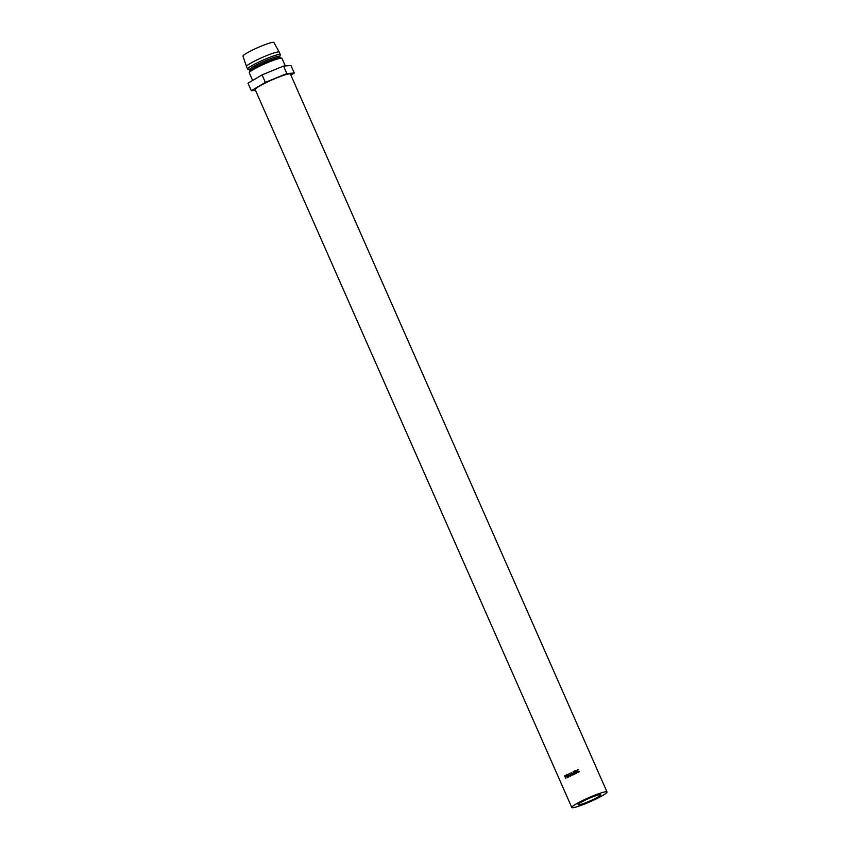 <?xml version="1.0" encoding="UTF-8"?>
<svg xmlns="http://www.w3.org/2000/svg" width="850" height="850" viewBox="0 0 850 850"><rect width="100%" height="100%" fill="white"/><g stroke="black" fill="none" stroke-linecap="round" stroke-linejoin="round"><path stroke-width="1.27" d="M587.424 802.06A12.378 1.36 -23.8 0 1 578.085 804.727A12.378 1.36 -23.8 0 1 591.398 797.406A12.378 1.36 -23.8 0 1 600.737 794.739A12.378 1.36 -23.8 0 1 587.424 802.06M586.33 803.346A19.253 2.114 156.2 0 0 607.028 791.966A19.253 2.114 156.2 0 0 592.503 796.11A19.253 2.114 156.2 0 0 571.795 807.5A19.253 2.114 156.2 0 0 586.33 803.346M607.028 791.966L290.413 74.088A19.253 2.114 156.2 0 0 275.889 78.243A19.253 2.114 156.2 0 0 255.181 89.632L571.795 807.5M252.641 80.463L249.262 72.813A17.882 1.966 -23.8 0 1 249.284 72.569A17.882 1.966 -23.8 0 1 268.494 62.241A17.882 1.966 -23.8 0 1 281.796 58.236A17.882 1.966 -23.8 0 1 281.977 58.384L285.313 65.928M249.284 72.569L249.985 70.784A16.501 1.817 -23.8 0 1 267.718 61.253A16.501 1.817 -23.8 0 1 280.001 57.545L281.796 58.236M249.932 70.922L249.422 69.764A16.501 1.817 -23.8 0 1 267.166 59.999A16.501 1.817 -23.8 0 1 279.618 56.44L280.128 57.598M249.464 69.849L247.796 69.222A17.882 1.966 -23.8 0 1 247.616 69.062A17.882 1.966 -23.8 0 1 266.836 58.491A17.882 1.966 -23.8 0 1 280.33 54.634A17.882 1.966 -23.8 0 1 280.319 54.878L279.661 56.536M279.214 52.116L273.923 42.5A16.915 1.859 -23.8 0 0 261.163 46.166A16.915 1.859 -23.8 0 0 242.972 56.153L246.5 66.544A17.882 1.966 -23.8 0 1 246.5 66.544A17.882 1.966 -23.8 0 1 265.731 55.994A17.882 1.966 -23.8 0 1 279.214 52.116A17.882 1.966 -23.8 0 1 279.225 52.137L280.33 54.634M290.838 75.055L294.281 73.026L290.966 65.514L283.539 66.066L262.055 74.896L248.009 83.194L251.313 90.695L255.51 90.387M294.281 73.026L286.843 73.567L283.539 66.066M286.843 73.567L265.359 82.407L262.055 74.896M265.359 82.407L251.313 90.695M576.736 771.556L578.425 772.151L579.466 771.364L578.553 772.416L576.491 771.641L577.32 769.633L578.722 769.696L577.426 769.919L576.852 771.758M576.778 771.619L578.425 772.236L579.179 771.301M578.425 772.151L579.381 771.598M577.246 772.438L576.491 771.641L577.309 769.718L578.68 769.792M568.671 774.233L569.309 773.457L570.903 774.265L570.254 776.284L568.427 775.529L569.404 773.372M567.088 776.347A19.253 2.114 -23.8 0 0 566.929 776.422L567.471 777.644A19.253 2.114 -23.8 0 0 567.29 777.75L566.121 775.104A19.253 2.114 -23.8 0 1 566.536 774.871L567.779 775.094L567.322 776.22L568.661 777.017A19.253 2.114 -23.8 0 0 568.416 777.144L567.471 776.241M573.251 774.743A19.253 2.114 -23.8 0 1 573.304 774.711L573.389 772.374L574.483 774.159A19.253 2.114 -23.8 0 1 574.717 774.053L573.197 771.566A19.253 2.114 -23.8 0 0 573.166 771.588L573.07 774.254L571.062 772.576A19.253 2.114 -23.8 0 1 571.062 772.576L571.869 775.402A19.253 2.114 -23.8 0 1 572.093 775.296L571.497 773.266L573.251 774.743M574.079 771.162A19.253 2.114 -23.8 0 1 575.577 770.482L575.694 770.759A19.253 2.114 -23.8 0 0 574.441 771.322L574.802 772.14A19.253 2.114 -23.8 0 1 576.056 771.577L576.173 771.843A19.253 2.114 -23.8 0 0 574.919 772.406L575.365 773.426A19.253 2.114 -23.8 0 1 576.619 772.862L576.746 773.128A19.253 2.114 -23.8 0 0 575.248 773.808L574.196 771.194A18.562 2.04 -23.8 0 1 575.609 770.557M564.506 775.997A19.253 2.114 -23.8 0 1 564.878 775.784L566.015 776.039L565.441 777.251A19.253 2.114 -23.8 0 0 565.303 777.325L565.845 778.547A19.253 2.114 -23.8 0 0 565.675 778.643L564.963 775.859A18.562 2.04 -23.8 0 1 565.314 775.657L565.76 775.455M565.186 777.049L565.834 776.135L565.144 775.976A19.253 2.114 -23.8 0 0 564.793 776.167L565.633 776.921L566.249 776.018L565.579 775.848M574.802 772.14L574.898 772.172A18.562 2.04 -23.8 0 1 576.088 771.641M575.365 773.426L575.471 773.468A18.562 2.04 -23.8 0 1 576.651 772.926M575.333 773.766L574.196 771.194M573.431 774.743L571.497 773.266M574.621 774.18L573.389 772.374M573.07 774.254L573.166 771.588M572.103 775.381L571.03 772.597M566.599 775.179L566.514 774.987A18.562 2.04 -23.8 0 1 566.918 774.775L567.407 774.562M566.812 776.156L567.938 775.104L566.822 775.062A19.253 2.114 -23.8 0 0 566.429 775.274L567.205 775.954L567.577 775.2L566.822 775.062M570.552 776.231L568.427 775.529M569.999 776.071L570.945 774.339L569.436 773.723M570.945 774.339L569.585 773.659M570.424 775.965L570.69 774.371M569.139 773.776L568.629 775.423L570.148 776.061M577.278 772.501L576.534 771.704M247.616 69.062L246.511 66.566"/></g></svg>
